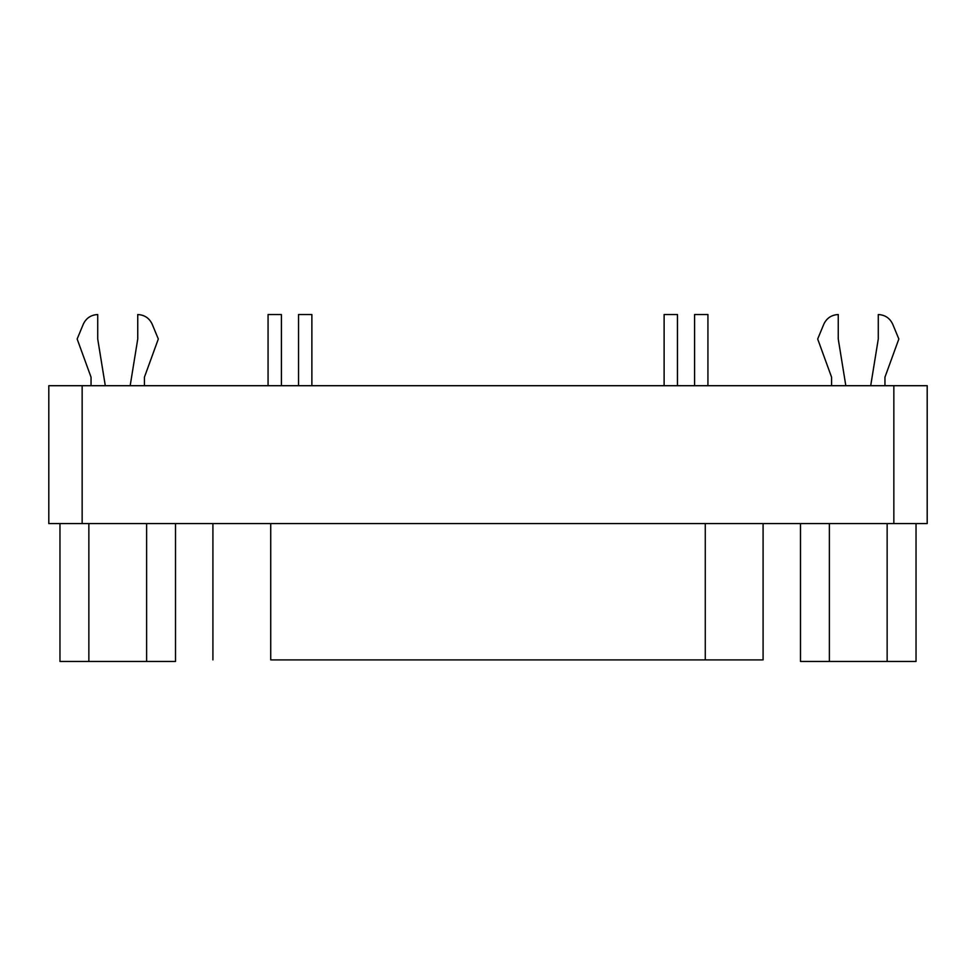 <?xml version="1.0" encoding="UTF-8"?>
<svg xmlns="http://www.w3.org/2000/svg" width="976" height="976" viewBox="0 0 976 976"><rect width="100%" height="100%" fill="white"/><g stroke="black" fill="none" stroke-linecap="round" stroke-linejoin="round"><path stroke-width="1.46" d="M707.929 314.54L707.929 385.703L707.929 314.54L694.595 314.54L707.929 314.54L694.595 314.54L694.595 385.703L694.595 314.54M281.405 314.54L281.405 385.703L281.405 314.54L268.071 314.54L281.405 314.54L268.071 314.54L268.071 385.703L268.071 314.54M677.466 314.54L677.466 385.703L677.466 314.54L664.119 314.54L664.119 385.703L664.119 314.54M311.881 314.54L311.881 385.703L311.881 314.54L298.534 314.54L311.881 314.54L298.534 314.54L298.534 385.703L298.534 314.54M144.424 377.187L144.424 385.703L144.424 377.187L158.319 339.001L144.424 377.187M152.183 324.191L158.319 339.001L152.183 324.191C149.304 318.091 144.485 314.882 137.75 314.54C144.485 314.882 149.304 318.091 152.183 324.191M137.75 339.001L137.75 314.54L137.75 339.001L130.174 385.703L137.75 339.001M97.722 314.54L97.722 339.001L105.298 385.703L97.722 339.001L97.722 314.54C90.988 314.882 86.181 318.091 83.289 324.191C86.181 318.091 90.988 314.882 97.722 314.54M77.153 339.001L83.289 324.191L77.153 339.001L91.049 377.187L77.153 339.001M91.049 385.703L91.049 377.187L91.049 385.703M884.951 377.187L884.951 385.703L884.951 377.187L898.847 339.001L884.951 377.187M892.711 324.191L898.847 339.001L892.711 324.191C889.819 318.091 885.012 314.882 878.278 314.54C885.012 314.882 889.819 318.091 892.711 324.191M878.278 339.001L878.278 314.54L878.278 339.001L870.702 385.703L878.278 339.001M838.25 314.54L838.25 339.001L845.826 385.703L838.25 339.001L838.25 314.54C831.515 314.882 826.696 318.091 823.817 324.191C826.696 318.091 831.515 314.882 838.25 314.54M817.681 339.001L823.817 324.191L817.681 339.001L831.576 377.187L817.681 339.001M831.576 385.703L831.576 377.187L831.576 385.703M270.73 659.898L705.27 659.898L270.73 659.898L270.73 523.575L270.73 659.898M762.207 659.898L705.27 659.898L705.27 523.575L705.27 659.898L762.207 659.898M175.509 661.46L59.963 661.46L59.963 523.575L59.963 661.46L88.853 661.46L88.853 523.575L88.853 661.46L146.62 661.46L146.62 523.575L146.62 661.46L175.509 661.46L175.509 523.575L175.509 661.46M916.037 661.46L800.491 661.46L800.491 523.575L800.491 661.46L829.38 661.46L829.38 523.575L829.38 661.46L887.147 661.46L887.147 523.575L887.147 661.46L916.037 661.46L916.037 523.575L916.037 661.46M893.845 523.575L927.2 523.575L927.2 385.703L893.845 385.703L893.845 523.575L893.845 385.703L82.155 385.703L82.155 523.575L893.845 523.575L82.155 523.575L82.155 385.703L48.8 385.703L48.8 523.575L82.155 523.575L48.8 523.575L48.8 385.703L927.2 385.703L927.2 523.575L893.845 523.575M763.086 523.575L763.086 659.898M212.914 523.575L212.914 659.898"/></g></svg>
